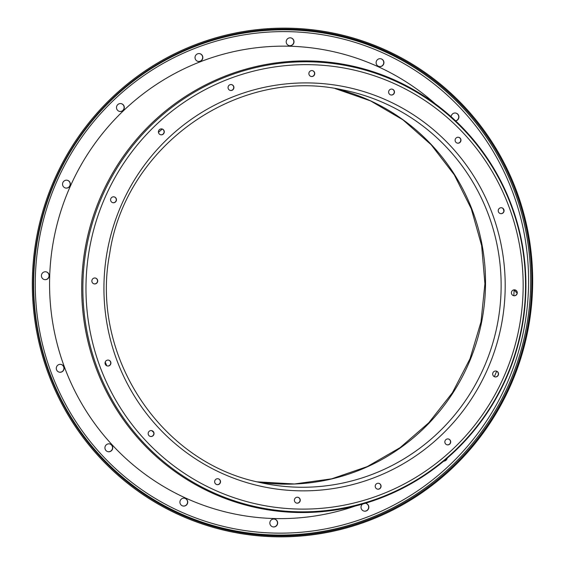 <?xml version="1.0" encoding="UTF-8"?>
<svg xmlns="http://www.w3.org/2000/svg" width="565" height="565" viewBox="0 0 565 565"><rect width="100%" height="100%" fill="white"/><g stroke="black" fill="none" stroke-linecap="round" stroke-linejoin="round"><path stroke-width="0.85" d="M199.614 53.626A3.976 3.906 -78.8 0 1 202.553 58.386A3.976 3.906 -78.8 0 1 198.068 61.423M195.13 56.662A3.976 3.906 101.2 0 0 198.16 61.437A3.976 3.906 101.2 0 0 202.736 58.421A3.976 3.906 101.2 0 0 199.706 53.647A3.976 3.906 101.2 0 0 195.13 56.662M121.08 103.621A3.976 3.906 -78.8 0 1 124.017 108.381A3.976 3.906 -78.8 0 1 119.533 111.411M116.595 106.651A3.976 3.906 101.2 0 0 119.625 111.432A3.976 3.906 101.2 0 0 124.201 108.416A3.976 3.906 101.2 0 0 121.171 103.635A3.976 3.906 101.2 0 0 116.595 106.651M67.136 180.235A3.976 3.906 -78.8 0 1 70.074 184.995A3.976 3.906 -78.8 0 1 65.589 188.025M62.651 183.265A3.976 3.906 101.2 0 0 65.681 188.046A3.976 3.906 101.2 0 0 70.251 185.03A3.976 3.906 101.2 0 0 67.228 180.249A3.976 3.906 101.2 0 0 62.651 183.265M45.991 271.8A3.976 3.906 -78.8 0 1 48.929 276.56A3.976 3.906 -78.8 0 1 44.444 279.597M41.513 274.837A3.976 3.906 101.2 0 0 44.536 279.611A3.976 3.906 101.2 0 0 49.113 276.596A3.976 3.906 101.2 0 0 46.083 271.822A3.976 3.906 101.2 0 0 41.513 274.837M60.879 364.39A3.976 3.906 -78.8 0 1 63.817 369.15A3.976 3.906 -78.8 0 1 59.332 372.18M56.394 367.42A3.976 3.906 101.2 0 0 59.417 372.201A3.976 3.906 101.2 0 0 63.993 369.185A3.976 3.906 101.2 0 0 60.971 364.404A3.976 3.906 101.2 0 0 56.394 367.42M109.518 443.892A3.976 3.906 -78.8 0 1 112.449 448.652A3.976 3.906 -78.8 0 1 107.972 451.682M105.034 446.922A3.976 3.906 101.2 0 0 108.056 451.703A3.976 3.906 101.2 0 0 112.633 448.688A3.976 3.906 101.2 0 0 109.61 443.906A3.976 3.906 101.2 0 0 105.034 446.922M184.508 498.21A3.976 3.906 -78.8 0 1 187.446 502.97A3.976 3.906 -78.8 0 1 182.961 506.007M180.023 501.247A3.976 3.906 101.2 0 0 183.053 506.021A3.976 3.906 101.2 0 0 187.629 503.005A3.976 3.906 101.2 0 0 184.6 498.231A3.976 3.906 101.2 0 0 180.023 501.247M274.435 519.08A3.976 3.906 -78.8 0 1 277.373 523.84A3.976 3.906 -78.8 0 1 272.888 526.87M269.95 522.109A3.976 3.906 101.2 0 0 272.98 526.891A3.976 3.906 101.2 0 0 277.556 523.875A3.976 3.906 101.2 0 0 274.526 519.094A3.976 3.906 101.2 0 0 269.95 522.109M365.604 503.316A3.976 3.906 -78.8 0 1 368.542 508.076A3.976 3.906 -78.8 0 1 364.058 511.106M362.561 504.086A3.976 3.906 101.2 0 0 364.15 511.127A3.976 3.906 101.2 0 0 368.726 508.112A3.976 3.906 101.2 0 0 365.322 503.281M447.007 458.349A3.976 3.906 -78.8 0 1 443.709 461.146M443.638 461.202A3.976 3.906 101.2 0 0 447.254 458.13M514.708 289.838A3.976 3.906 101.2 0 0 517.095 292.755M455.708 113.057A3.976 3.906 -78.8 0 1 455.595 120.825M455.658 120.882A3.976 3.906 101.2 0 0 455.793 113.071A3.976 3.906 101.2 0 0 451.124 116.715M380.711 58.732A3.976 3.906 -78.8 0 1 383.649 63.492A3.976 3.906 -78.8 0 1 379.164 66.522M376.226 61.762A3.976 3.906 101.2 0 0 379.256 66.543A3.976 3.906 101.2 0 0 383.833 63.527A3.976 3.906 101.2 0 0 380.803 58.753A3.976 3.906 101.2 0 0 376.226 61.762M290.784 37.862A3.976 3.906 -78.8 0 1 293.722 42.622A3.976 3.906 -78.8 0 1 289.238 45.659M286.3 40.899A3.976 3.906 101.2 0 0 289.329 45.673A3.976 3.906 101.2 0 0 293.906 42.665A3.976 3.906 101.2 0 0 290.876 37.883A3.976 3.906 101.2 0 0 286.3 40.899M311.146 76.466A2.98 2.924 101.2 0 0 314.677 74.177A2.98 2.924 101.2 0 0 312.396 70.639A2.98 2.924 101.2 0 0 308.949 72.942A2.98 2.924 101.2 0 0 311.146 76.466A2.98 2.924 -78.8 0 0 314.5 74.093A2.98 2.924 -78.8 0 0 312.304 70.618M230.308 90.435A2.98 2.924 101.2 0 0 233.839 88.154A2.98 2.924 101.2 0 0 231.558 84.609A2.98 2.924 101.2 0 0 228.119 86.918A2.98 2.924 101.2 0 0 230.308 90.435A2.98 2.924 -78.8 0 0 233.67 88.069A2.98 2.924 -78.8 0 0 231.466 84.595M160.679 134.76A2.98 2.924 101.2 0 0 164.21 132.471A2.98 2.924 101.2 0 0 161.929 128.933A2.98 2.924 101.2 0 0 158.49 131.242A2.98 2.924 101.2 0 0 160.679 134.76A2.98 2.924 -78.8 0 0 164.041 132.394A2.98 2.924 -78.8 0 0 161.837 128.919M94.108 283.87A2.98 2.924 101.2 0 0 97.639 281.582A2.98 2.924 101.2 0 0 95.358 278.044A2.98 2.924 101.2 0 0 91.918 280.353A2.98 2.924 101.2 0 0 94.108 283.87A2.98 2.924 -78.8 0 0 97.47 281.504A2.98 2.924 -78.8 0 0 95.266 278.029M107.308 365.958A2.98 2.924 101.2 0 0 110.839 363.669A2.98 2.924 101.2 0 0 108.558 360.131A2.98 2.924 101.2 0 0 105.111 362.44A2.98 2.924 101.2 0 0 107.308 365.958A2.98 2.924 -78.8 0 0 110.662 363.585A2.98 2.924 -78.8 0 0 108.466 360.117M150.431 436.448A2.98 2.924 101.2 0 0 153.963 434.16A2.98 2.924 101.2 0 0 151.681 430.622A2.98 2.924 101.2 0 0 148.235 432.924A2.98 2.924 101.2 0 0 150.431 436.448M151.589 430.601A2.98 2.924 -78.8 0 1 153.786 434.075A2.98 2.924 -78.8 0 1 150.424 436.441M216.918 484.608A2.98 2.924 101.2 0 0 220.449 482.319A2.98 2.924 101.2 0 0 218.168 478.781A2.98 2.924 101.2 0 0 214.721 481.083A2.98 2.924 101.2 0 0 216.918 484.608A2.98 2.924 -78.8 0 0 220.272 482.235A2.98 2.924 -78.8 0 0 218.076 478.76M296.646 503.104A2.98 2.924 101.2 0 0 300.177 500.816A2.98 2.924 101.2 0 0 297.896 497.278A2.98 2.924 101.2 0 0 294.457 499.587A2.98 2.924 101.2 0 0 296.646 503.104A2.98 2.924 -78.8 0 0 300.001 500.738A2.98 2.924 -78.8 0 0 297.804 497.264M377.477 489.135A2.98 2.924 101.2 0 0 381.008 486.846A2.98 2.924 101.2 0 0 378.727 483.308A2.98 2.924 101.2 0 0 375.287 485.61A2.98 2.924 101.2 0 0 377.477 489.135A2.98 2.924 -78.8 0 0 380.838 486.762A2.98 2.924 -78.8 0 0 378.635 483.287M447.106 444.81A2.98 2.924 101.2 0 0 450.637 442.522A2.98 2.924 101.2 0 0 448.356 438.984A2.98 2.924 101.2 0 0 444.916 441.286A2.98 2.924 101.2 0 0 447.106 444.81A2.98 2.924 -78.8 0 0 450.467 442.437A2.98 2.924 -78.8 0 0 448.264 438.963M494.933 376.883A2.98 2.924 101.2 0 0 498.464 374.595A2.98 2.924 101.2 0 0 496.183 371.057A2.98 2.924 101.2 0 0 492.744 373.366A2.98 2.924 101.2 0 0 494.933 376.883A2.98 2.924 -78.8 0 0 498.295 374.51A2.98 2.924 -78.8 0 0 496.091 371.043M513.677 295.7A2.98 2.924 101.2 0 0 517.208 293.412A2.98 2.924 101.2 0 0 514.927 289.873A2.98 2.924 101.2 0 0 511.487 292.176A2.98 2.924 101.2 0 0 513.677 295.7A2.98 2.924 -78.8 0 0 517.039 293.327A2.98 2.924 -78.8 0 0 514.835 289.852M500.484 213.612A2.98 2.924 101.2 0 0 504.015 211.324A2.98 2.924 101.2 0 0 501.734 207.786A2.98 2.924 101.2 0 0 498.288 210.095A2.98 2.924 101.2 0 0 500.484 213.612A2.98 2.924 -78.8 0 0 503.839 211.246A2.98 2.924 -78.8 0 0 501.642 207.772M457.36 143.122A2.98 2.924 101.2 0 0 460.892 140.84A2.98 2.924 101.2 0 0 458.611 137.302A2.98 2.924 101.2 0 0 455.171 139.604A2.98 2.924 101.2 0 0 457.36 143.122A2.98 2.924 -78.8 0 0 460.715 140.756A2.98 2.924 -78.8 0 0 458.519 137.281M390.874 94.962A2.98 2.924 101.2 0 0 394.405 92.674A2.98 2.924 101.2 0 0 392.124 89.136A2.98 2.924 101.2 0 0 388.678 91.445A2.98 2.924 101.2 0 0 390.874 94.962A2.98 2.924 -78.8 0 0 394.229 92.596A2.98 2.924 -78.8 0 0 392.032 89.122M112.852 202.687A2.98 2.924 101.2 0 0 116.383 200.398A2.98 2.924 101.2 0 0 114.102 196.86A2.98 2.924 101.2 0 0 110.662 199.17A2.98 2.924 101.2 0 0 112.852 202.687A2.98 2.924 -78.8 0 0 116.213 200.321A2.98 2.924 -78.8 0 0 114.01 196.846M252.979 506.897A225.965 221.96 -78.8 0 1 87.589 236.558A225.965 221.96 -78.8 0 1 354.636 66.564A225.965 221.96 -78.8 0 1 520.026 336.902A225.965 221.96 -78.8 0 1 252.979 506.897M225.244 530.493A254.518 250.013 -78.8 0 1 38.957 225.986A254.518 250.013 -78.8 0 1 339.756 34.507A254.518 250.013 -78.8 0 1 526.043 339.014A254.518 250.013 -78.8 0 1 225.244 530.493M339.607 35.433A253.586 249.094 -78.8 0 1 525.21 338.816A253.586 249.094 -78.8 0 1 225.52 529.596A253.586 249.094 -78.8 0 1 39.91 226.205A253.586 249.094 -78.8 0 1 339.607 35.433M253.551 506.219A225.181 221.19 -78.8 0 1 88.733 236.813A225.181 221.19 -78.8 0 1 354.855 67.404A225.181 221.19 -78.8 0 1 519.673 336.811A225.181 221.19 -78.8 0 1 253.551 506.219M254.54 503.556A222.384 218.443 -78.8 0 1 91.77 237.505A222.384 218.443 -78.8 0 1 354.587 70.201A222.384 218.443 -78.8 0 1 517.356 336.26A222.384 218.443 -78.8 0 1 254.54 503.556M343.004 89.962A200.631 197.079 -78.8 0 1 349.057 91.269A200.631 197.079 -78.8 0 1 496.593 328.23A200.631 197.079 -78.8 0 1 264.844 483.548A200.631 197.079 -78.8 0 1 258.791 482.242C159.846 461.767 90.04 354.905 109.667 253.855C125.197 145.636 238.381 66.19 343.004 89.962M258.65 485.759A204.113 200.497 -78.8 0 1 109.257 241.559A204.113 200.497 -78.8 0 1 350.477 88.006A204.113 200.497 -78.8 0 1 499.87 332.206A204.113 200.497 -78.8 0 1 258.65 485.759M335.172 88.571A200.631 197.079 -78.8 0 1 481.62 322.043A200.631 197.079 -78.8 0 1 257.075 481.839L294.464 483.979L331.655 478.838L367.292 466.591L400.069 447.671L428.8 422.747L452.41 392.724L470.031 358.704L480.999 321.916L484.918 283.736L481.634 245.556L471.288 208.796L454.26 174.79L431.194 144.774L402.944 119.844L370.541 100.881L335.158 88.571M153.652 432.423A201.627 198.054 -78.8 0 1 151.787 430.657M106.785 365.781A201.627 198.054 -78.8 0 1 105.224 362.059M158.461 132.344A201.627 198.054 -78.8 0 1 162.261 129.053M355.194 506.056A236.389 232.201 -78.8 0 1 228.754 512.716A236.389 232.201 -78.8 0 1 55.73 229.899A236.389 232.201 -78.8 0 1 335.102 52.058A236.389 232.201 -78.8 0 1 435.099 103.685M503.196 208.725A236.389 232.201 -78.8 0 1 503.888 210.943M514.122 289.831A236.389 232.201 -78.8 0 1 513.825 295.721M496.635 371.226A236.389 232.201 -78.8 0 1 494.34 376.678M338.379 37.883A250.938 246.488 -78.8 0 1 522.046 338.103A250.938 246.488 -78.8 0 1 225.477 526.884A250.938 246.488 -78.8 0 1 41.81 226.664A250.938 246.488 -78.8 0 1 338.379 37.883M339.035 36.118A252.802 248.325 -78.8 0 1 524.073 338.569A252.802 248.325 -78.8 0 1 225.301 528.755A252.802 248.325 -78.8 0 1 40.263 226.304A252.802 248.325 -78.8 0 1 339.035 36.118M264.844 483.548L258.798 482.242"/></g></svg>
